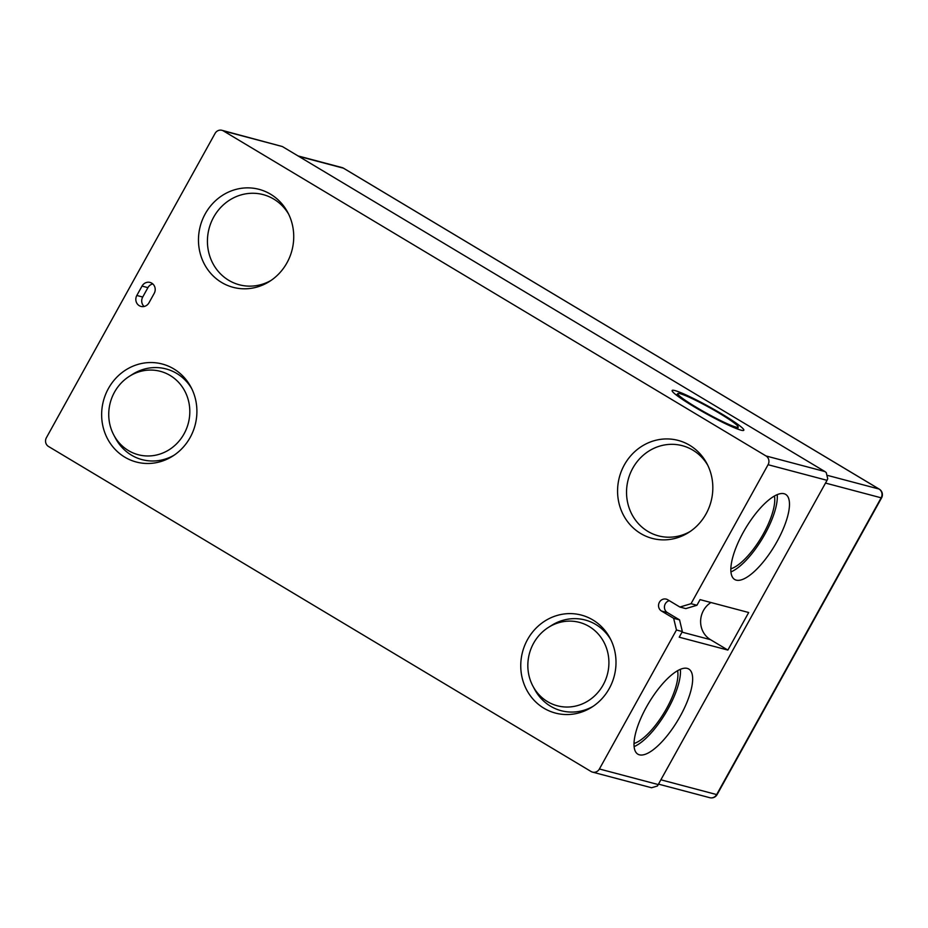 <?xml version="1.0" encoding="UTF-8"?>
<svg xmlns="http://www.w3.org/2000/svg" width="928" height="928" viewBox="0 0 928 928"><rect width="100%" height="100%" fill="white"/><g stroke="black" fill="none" stroke-linecap="round" stroke-linejoin="round"><path stroke-width="1.39" d="M696.186 407.241A34.51 3.178 29 0 0 738.189 427.019A34.51 3.178 29 0 0 719.768 413.494A34.51 3.178 29 0 0 677.846 393.576A34.51 3.178 29 0 0 696.186 407.241M693.97 406.661A40.971 3.77 29 0 0 743.757 430.314A40.971 3.77 29 0 0 721.972 414.074A40.971 3.77 29 0 0 672.104 390.595A40.971 3.77 29 0 0 693.97 406.661M640.738 533.542A50.68 47.409 104.8 0 1 624.335 464.916A50.68 47.409 104.8 0 1 689.666 445.266A50.68 47.409 104.8 0 1 706.846 463.466A50.68 47.409 104.8 0 1 688.553 532.556A50.68 47.409 104.8 0 1 640.738 533.542M690.212 531.466A46.632 43.628 104.8 0 1 647.848 531.384A46.632 43.628 104.8 0 1 632.757 468.246A46.632 43.628 104.8 0 1 692.88 450.15A46.632 43.628 104.8 0 1 707.751 465.241M592.841 619.939A50.68 47.409 104.8 0 1 610.021 638.139A50.68 47.409 104.8 0 1 591.728 707.229A50.68 47.409 104.8 0 1 543.912 708.215A50.68 47.409 104.8 0 1 527.51 639.601A50.68 47.409 104.8 0 1 592.841 619.939M548.506 627.351A43.129 40.345 104.8 0 1 589.199 626.516A43.129 40.345 104.8 0 1 603.154 684.922A43.129 40.345 104.8 0 1 547.555 701.649A43.129 40.345 104.8 0 1 532.927 686.152A43.129 40.345 104.8 0 1 548.506 627.351L551.58 625.414A46.91 43.883 104.8 0 1 595.834 624.509A46.91 43.883 104.8 0 1 610.868 639.798M593.282 706.22A46.91 43.883 104.8 0 1 550.548 706.208A46.91 43.883 104.8 0 1 534.644 689.365L532.927 686.152M774.428 496.028A45.286 15.451 -59.1 0 1 761.238 537.579A45.286 15.451 -59.1 0 1 730.835 568.806M777.212 494.647A49.602 16.924 -59.1 0 1 762.503 538.333A49.602 16.924 -59.1 0 1 730.928 571.915M639.392 754.812A49.602 16.924 -59.1 0 1 637.838 754.162A49.602 16.924 -59.1 0 1 647.582 705.002A49.602 16.924 -59.1 0 1 687.277 668.404A49.602 16.924 -59.1 0 1 688.82 669.053A49.602 16.924 -59.1 0 1 679.087 718.214A49.602 16.924 -59.1 0 1 639.392 754.812M736.217 580.128A49.602 16.924 -59.1 0 1 734.663 579.478A49.602 16.924 -59.1 0 1 744.407 530.329A49.602 16.924 -59.1 0 1 784.102 493.731A49.602 16.924 -59.1 0 1 785.645 494.38A49.602 16.924 -59.1 0 1 775.912 543.53A49.602 16.924 -59.1 0 1 736.217 580.128M270.558 194.196A50.68 47.409 -75.2 0 0 205.227 213.858A50.68 47.409 -75.2 0 0 221.63 282.472A50.68 47.409 -75.2 0 0 269.445 281.486A50.68 47.409 -75.2 0 0 287.75 212.396A50.68 47.409 -75.2 0 0 270.558 194.196M288.643 214.171A46.632 43.628 -75.2 0 0 273.772 199.091A46.632 43.628 -75.2 0 0 213.649 217.175A46.632 43.628 -75.2 0 0 228.74 280.314A46.632 43.628 -75.2 0 0 271.104 280.395M128.447 450.579A43.129 40.345 -75.2 0 0 184.057 433.852A43.129 40.345 -75.2 0 0 170.091 375.446A43.129 40.345 -75.2 0 0 129.398 376.292A43.129 40.345 -75.2 0 0 113.831 435.093A43.129 40.345 -75.2 0 0 128.447 450.579M113.831 435.093L115.536 438.294A46.91 43.883 -75.2 0 0 131.44 455.138A46.91 43.883 -75.2 0 0 174.174 455.149M191.76 388.728A46.91 43.883 -75.2 0 0 176.726 373.439A46.91 43.883 -75.2 0 0 132.472 374.344L129.398 376.292M124.804 457.156A50.68 47.409 -75.2 0 0 172.62 456.17A50.68 47.409 -75.2 0 0 190.924 387.08A50.68 47.409 -75.2 0 0 173.733 368.868A50.68 47.409 -75.2 0 0 108.402 388.53A50.68 47.409 -75.2 0 0 124.804 457.156M151.763 283.156A7.552 7.064 -75.2 0 0 142.03 286.079L136.822 295.475A7.552 7.064 -75.2 0 0 140.975 306.414A7.552 7.064 -75.2 0 0 149.002 302.76L154.199 293.376A7.552 7.064 -75.2 0 0 151.763 283.156M152.807 283.922A7.552 7.064 -75.2 0 0 147.923 287.645L142.715 297.03A7.552 7.064 -75.2 0 0 144.118 306.484M592.54 772.119A6.473 6.055 -75.2 0 1 591.066 771.504L48.488 446.461A6.473 6.055 -75.2 0 1 46.4 437.703L215.064 133.423A6.473 6.055 -75.2 0 1 223.404 130.918L765.983 455.95L824.934 471.563L826.256 472.584L827.73 478.778L827.034 480.321L657.453 785.981L651.56 787.744L592.54 772.119A6.473 6.055 -75.2 0 0 599.407 768.987L658.37 784.601M827.034 480.321L768.071 464.708L691.035 603.699L679.911 607.051L667.742 599.755A6.473 6.055 -75.2 0 0 659.031 603.038A6.473 6.055 -75.2 0 0 661.49 611.03L673.658 618.315L676.454 629.996L599.407 768.987M768.071 464.708A6.473 6.055 -75.2 0 0 765.983 455.95M679.911 607.051L685.804 608.606L696.928 605.265L691.035 603.699M696.928 605.265L700.048 599.627L748.687 612.515L727.865 650.076L679.226 637.2L682.347 631.562L676.454 629.996M221.943 130.303L282.356 146.531L824.934 471.563M710.941 602.516A21.564 20.172 -75.2 0 0 710.477 639.659L727.865 650.076M682.347 631.562L679.563 619.881L667.383 612.584A6.473 6.055 104.8 0 1 669.285 600.683M679.563 619.881L673.658 618.315M680.386 669.332A49.602 16.924 -59.1 0 1 665.678 713.017A49.602 16.924 -59.1 0 1 634.102 746.599M677.602 670.712A45.286 15.451 -59.1 0 1 664.413 712.252A45.286 15.451 -59.1 0 1 634.01 743.49M147.923 287.645L142.03 286.079M282.356 146.531L223.404 130.918M661.014 779.833L716.66 794.577L881.159 497.814L825.502 483.07M827.938 475.507L879.06 489.044L343.441 168.177L298.723 156.333M343.812 168.409A6.473 2.204 -59.1 0 0 343.65 168.27A6.473 6.473 0 0 0 341.98 167.562A6.473 6.055 104.8 0 1 343.441 168.177A6.473 2.204 -59.1 0 1 343.65 168.27L879.268 489.137A6.473 2.204 -59.1 0 0 879.06 489.044A6.473 6.055 104.8 0 1 881.159 497.814A6.473 0.592 -151 0 0 881.6 497.826A6.473 6.473 0 0 0 879.268 489.137A6.473 2.204 -59.1 0 1 879.477 489.323M709.781 797.697A6.473 6.473 0 0 0 717.1 794.588A6.473 0.592 -151 0 1 716.66 794.577A6.473 6.055 104.8 0 1 709.781 797.697L658.613 784.148M710.477 639.659L682.034 632.13M142.715 297.03L136.822 295.475M667.383 612.584L661.49 611.03M738.189 427.019L737.679 429.072M717.1 794.588L881.6 497.826M341.98 167.562L298.039 155.927M677.846 393.576L676.373 395.084"/></g></svg>
